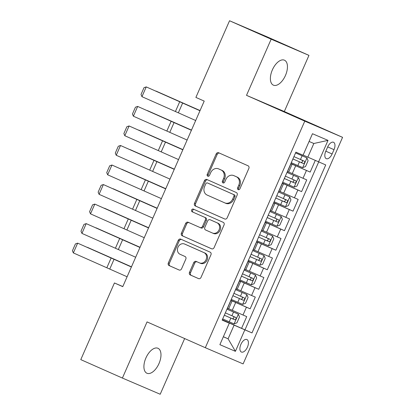 <?xml version="1.0" encoding="UTF-8"?>
<svg xmlns="http://www.w3.org/2000/svg" width="415" height="415" viewBox="0 0 415 415"><rect width="100%" height="100%" fill="white"/><g stroke="black" fill="none" stroke-linecap="round" stroke-linejoin="round"><path stroke-width="0.62" d="M238.179 189.634A1.468 1.25 -66.8 0 0 239.917 188.799L248.855 168.428A2.096 1.79 -66.8 0 0 248.061 165.787L218.653 152.762A2.096 1.79 -66.8 0 0 218.632 152.751A2.096 1.79 -66.8 0 0 216.174 153.955L207.235 174.321A1.468 1.25 -66.8 0 0 209.523 175.338L210.68 172.702A6.702 5.717 -66.8 0 1 218.544 168.858A6.702 5.717 -66.8 0 1 218.601 168.879L221.05 169.968A6.702 5.717 -66.8 0 1 223.586 178.419L222.43 181.054A1.468 1.25 -66.8 0 0 224.717 182.066L225.874 179.43A6.702 5.717 -66.8 0 1 233.744 175.587A6.702 5.717 -66.8 0 1 233.795 175.612L236.249 176.697A6.702 5.717 -66.8 0 1 238.786 185.147L237.629 187.788A1.468 1.25 -66.8 0 0 238.179 189.634M158.987 363.566A13.654 7.112 113.9 0 0 157.98 348.284A13.654 7.112 113.9 0 0 145.909 357.963A13.654 7.112 113.9 0 0 146.92 373.246A13.654 7.112 113.9 0 0 158.987 363.566M285.453 75.473A13.654 7.112 113.9 0 0 284.441 60.191A13.654 7.112 113.9 0 0 272.375 69.87A13.654 7.112 113.9 0 0 273.381 85.153A13.654 7.112 113.9 0 0 285.453 75.473M247.423 347.184A6.827 3.559 113.9 0 0 246.92 339.543A6.827 3.559 113.9 0 0 240.887 344.388A6.827 3.559 113.9 0 0 241.39 352.029A6.827 3.559 113.9 0 0 247.423 347.184M189.494 272.318A2.096 1.79 -66.8 0 0 190.283 274.958L198.536 278.61A2.096 1.79 -66.8 0 0 198.552 278.621A2.096 1.79 -66.8 0 0 201.01 277.417L210.945 254.794A2.096 1.79 -66.8 0 0 210.151 252.154L180.738 239.128A2.096 1.79 -66.8 0 0 180.722 239.118A2.096 1.79 -66.8 0 0 178.263 240.321L168.329 262.944A2.096 1.79 -66.8 0 0 169.123 265.584L179.093 269.999A2.096 1.79 -66.8 0 0 179.109 270.009A2.096 1.79 -66.8 0 0 181.568 268.806L185.816 259.126A2.096 1.79 -66.8 0 0 185.023 256.486L180.084 254.296A5.603 4.783 -66.8 0 1 177.952 247.257A5.603 4.783 -66.8 0 1 184.54 244.015A5.603 4.783 -66.8 0 1 184.582 244.036L203.947 252.616A5.603 4.783 -66.8 0 1 206.079 259.65A5.603 4.783 -66.8 0 1 199.491 262.892A5.603 4.783 -66.8 0 1 199.444 262.871L196.217 261.44A2.096 1.79 -66.8 0 0 196.202 261.434A2.096 1.79 -66.8 0 0 193.743 262.633L189.494 272.318L190.516 272.754A2.096 1.79 -66.8 0 0 191.305 275.394L198.728 278.683M147.055 321.905L122.404 378.06L80.785 359.623L114.436 282.963L122.762 286.651L204.211 101.099L195.89 97.411L229.542 20.75L271.161 39.186L246.51 95.336L304.776 121.149L205.321 347.713L147.055 321.905M224.712 218.99A2.096 1.79 -66.8 0 0 224.728 218.996A2.096 1.79 -66.8 0 0 227.187 217.797L237.115 195.175A2.096 1.79 -66.8 0 0 236.322 192.534L206.909 179.503A2.096 1.79 -66.8 0 0 206.893 179.498A2.096 1.79 -66.8 0 0 204.434 180.696L194.505 203.319A2.096 1.79 -66.8 0 0 195.299 205.959L224.743 219.006M211.816 248.87L183.233 236.208A2.096 1.79 -66.8 0 1 182.439 233.567L181.417 233.131L185.666 223.452A2.096 1.79 -66.8 0 1 188.125 222.248A2.096 1.79 -66.8 0 1 188.145 222.258L200.072 227.539A2.096 1.79 -66.8 0 0 202.546 226.346L205.368 219.924A2.096 1.79 -66.8 0 0 204.574 217.284L192.155 211.785A1.468 1.25 -66.8 0 1 193.333 209.098L223.239 222.341A2.096 1.79 -66.8 0 1 224.027 224.987L214.099 247.61A2.096 1.79 -66.8 0 1 211.64 248.808L211.624 248.803A2.096 1.79 -66.8 0 0 211.64 248.808M211.624 248.803L182.211 235.772A2.096 1.79 -66.8 0 1 181.417 233.131M200.072 227.539A2.096 1.79 -66.8 0 0 200.087 227.55L201.109 227.985A2.096 1.79 -66.8 0 0 203.568 226.782L206.39 220.36A2.096 1.79 -66.8 0 0 205.596 217.719L192.155 211.785M222.305 319.799L241.582 328.338L246.723 316.619L242.998 315.021L246.427 307.209L230.839 300.367M230.88 300.268L250.152 308.807L255.298 297.088L251.568 295.49L254.997 287.678L239.413 280.831M239.455 280.737L258.727 289.276L263.873 277.557L260.143 275.959L263.572 268.147L247.983 261.3M248.025 261.206L267.302 269.745L272.448 258.026L268.718 256.429L272.147 248.616L256.558 241.769M256.6 241.675L275.876 250.214L281.017 238.49L277.293 236.898L280.722 229.08L265.133 222.238M265.175 222.144L284.451 230.678L289.592 218.959L285.862 217.361L289.296 209.549L273.708 202.707M273.75 202.608L293.021 211.147L298.167 199.428L294.437 197.831L297.866 190.018L282.278 183.176M282.325 183.077L301.596 191.616L306.742 179.897L288.69 172.018M242.998 315.021L228.67 308.734M251.568 295.49L237.245 289.203M260.143 275.959L245.82 269.672M268.718 256.429L254.395 250.141M277.293 236.898L262.965 230.61M285.862 217.361L271.54 211.079M294.437 197.831L280.115 191.548M327.668 146.962L325.78 151.262A6.614 3.445 113.9 0 0 326.273 158.665A6.614 3.445 113.9 0 0 332.114 153.975L334.002 149.675A6.614 3.445 113.9 0 0 333.515 142.272A6.614 3.445 113.9 0 0 327.668 146.962M304.776 121.149L342.572 137.339L243.117 363.903L205.321 347.713M241.582 328.338L251.993 332.903L325.728 164.931L303.111 155.075M251.993 332.903L244.845 329.837L235.414 351.323L219.883 344.673L229.313 323.186L222.165 320.126L295.9 152.149L303.049 155.215L312.479 133.729L328.011 140.379L318.58 161.866M290.894 163.546L310.171 172.085L290.853 163.645M290.811 163.738L292.067 164.314L288.638 172.126L287.362 171.597M292.067 164.314L290.791 163.785M227.347 308.319L228.624 308.848L232.052 301.036L230.776 300.507M235.922 288.788L237.193 289.317L240.622 281.505L239.351 280.976M244.492 269.257L245.768 269.786L249.197 261.974L247.921 261.445M253.067 249.721L254.343 250.255L257.772 242.443L256.496 241.909M261.642 230.19L262.918 230.724L266.347 222.912L265.071 222.378M270.217 210.659L271.488 211.194L274.922 203.381L273.646 202.847M278.787 191.128L280.063 191.663L283.492 183.85L282.221 183.316M301.596 191.616L297.866 190.018M293.021 211.147L289.296 209.549M284.451 230.678L280.722 229.08M275.876 250.214L272.147 248.616M267.302 269.745L263.572 268.147M258.727 289.276L254.997 287.678M250.152 308.807L246.427 307.209M245 329.806L318.699 161.917M310.171 172.085L315.286 160.429M223.374 336.721L228.094 338.811L234.096 325.137L222.264 319.898M307.831 157.166L313.833 143.491L309.087 141.458M246.51 95.336L284.306 111.531L308.957 55.377L271.161 39.186M308.957 55.377L267.338 36.94L229.542 20.75M122.404 378.06L160.2 394.25L184.649 338.557M284.306 111.531L342.572 137.339M122.804 286.547L114.436 282.963M223.348 336.778L228.094 338.811L235.414 351.323M222.222 319.986L229.313 323.186M282.236 183.269L283.492 183.85M273.667 202.8L274.922 203.381M265.092 222.331L266.347 222.912M256.517 241.862L257.772 242.443M247.942 261.398L249.197 261.974M239.372 280.929L240.622 281.505M230.797 300.46L232.052 301.036M234.096 325.137L244.845 329.837M313.833 143.491L328.011 140.379M238.765 189.717A1.468 1.25 -66.8 0 1 238.646 188.223L239.808 185.588A6.702 5.717 -66.8 0 0 237.271 177.138L236.249 176.697M234.708 176.001A6.702 5.717 -66.8 0 1 234.766 176.027A6.702 5.717 -66.8 0 1 234.817 176.048L237.271 177.138M219.509 169.273A6.702 5.717 -66.8 0 1 219.566 169.294A6.702 5.717 -66.8 0 1 219.623 169.32L222.072 170.404A6.702 5.717 -66.8 0 1 224.608 178.855L223.452 181.49A1.468 1.25 -66.8 0 0 223.566 182.984M219.478 153.125A2.096 1.79 -66.8 0 0 217.195 154.39L208.252 174.762A1.468 1.25 -66.8 0 0 208.372 176.256M207.739 179.871A2.096 1.79 -66.8 0 0 205.456 181.137L195.527 203.76A2.096 1.79 -66.8 0 0 196.321 206.4L224.899 219.058M233.904 196.269A1.468 1.25 -66.8 0 0 233.349 194.422L207.531 182.984A1.468 1.25 -66.8 0 0 205.799 183.819L204.574 186.6A6.702 5.717 -66.8 0 0 207.111 195.05L224.759 202.868A6.702 5.717 -66.8 0 0 224.816 202.894A6.702 5.717 -66.8 0 0 232.68 199.05L233.904 196.269L234.926 196.705A1.468 1.25 -66.8 0 0 234.371 194.858L233.349 194.422M208.553 183.42L208.538 183.414A1.468 1.25 -66.8 0 0 208.527 183.409A1.468 1.25 -66.8 0 1 208.553 183.42L234.371 194.858M224.873 202.914L225.781 203.303A6.702 5.717 -66.8 0 0 225.838 203.329A6.702 5.717 -66.8 0 0 233.702 199.485L232.68 199.05M234.926 196.705L233.702 199.485M182.439 233.567L186.688 223.887L185.666 223.452M188.975 222.622A2.096 1.79 -66.8 0 0 186.688 223.887M200.108 227.555L201.093 227.98A2.096 1.79 -66.8 0 0 201.109 227.985M194.194 209.482A1.468 1.25 -66.8 0 0 193.177 212.221M212.449 233.023A5.603 4.783 -66.8 0 0 212.496 233.043A5.603 4.783 -66.8 0 0 219.084 229.806A5.603 4.783 -66.8 0 0 216.952 222.767L210.13 219.743A2.096 1.79 -66.8 0 0 210.115 219.737A2.096 1.79 -66.8 0 0 207.656 220.936L204.834 227.358A2.096 1.79 -66.8 0 0 205.627 230.003L212.449 233.023M212.542 233.064L213.471 233.458A5.603 4.783 -66.8 0 0 213.518 233.479A5.603 4.783 -66.8 0 0 220.106 230.242A5.603 4.783 -66.8 0 0 217.974 223.203L216.952 222.767M211.116 220.168A2.096 1.79 -66.8 0 1 211.136 220.173A2.096 1.79 -66.8 0 1 211.152 220.183L217.974 223.203M197.047 261.808A2.096 1.79 -66.8 0 0 194.765 263.074L190.516 272.754M199.537 262.913L200.466 263.307A5.603 4.783 -66.8 0 0 200.512 263.328A5.603 4.783 -66.8 0 0 207.101 260.091A5.603 4.783 -66.8 0 0 204.969 253.051L203.947 252.616M185.515 244.435A5.603 4.783 -66.8 0 1 185.562 244.456A5.603 4.783 -66.8 0 1 185.604 244.477L204.969 253.051M181.568 239.497A2.096 1.79 -66.8 0 0 179.285 240.757L169.351 263.38A2.096 1.79 -66.8 0 0 170.145 266.02L179.285 270.072M291.278 162.675L302.623 167.644L305.523 166.565L308.096 160.704L306.908 157.876L295.568 152.912M306.908 157.876L295.573 152.896M200.061 110.556L155.973 91.067L200.051 110.582M292.907 158.966L303.277 163.51C304.683 163.188 305.025 162.41 304.309 161.17L293.939 156.621M301.913 160.107C302.924 161.476 302.582 162.255 300.885 162.452L292.912 158.95M195.688 120.516L141.956 96.669L146.241 86.901L144.015 87.658L141.017 94.49L141.956 96.669M199.978 110.748L146.241 86.901L199.994 110.706M298.333 177.407L286.993 172.443L298.333 177.407L299.521 180.235L296.948 186.096L294.121 187.149L298.364 177.48M191.486 130.087L147.398 110.597L191.476 130.118M294.121 187.149L282.703 182.206M284.332 178.497L294.707 183.046C296.108 182.719 296.45 181.941 295.734 180.701L285.364 176.152M293.338 179.638C294.349 181.007 294.007 181.786 292.31 181.983L284.342 178.481M289.758 196.938L278.418 191.974L289.758 196.938L290.946 199.771L288.373 205.627L285.546 206.68L289.789 197.011M182.911 149.618L138.823 130.128L182.901 149.649M285.546 206.68L274.133 201.737M275.762 198.028L286.132 202.577C287.533 202.255 287.875 201.472 287.159 200.232L276.789 195.683M284.763 199.169C285.774 200.538 285.432 201.322 283.736 201.514L275.768 198.012M281.188 216.469L269.843 211.505L281.188 216.469L282.371 219.302L279.798 225.158L276.971 226.211L281.214 216.542M174.341 169.154L130.248 149.659L174.326 169.18M276.971 226.211L265.559 221.273M267.187 217.559L277.557 222.108C278.958 221.786 279.3 221.003 278.584 219.763L268.214 215.214M276.193 218.7C277.199 220.069 276.857 220.853 275.161 221.045L267.193 217.543M272.613 236.005L261.268 231.036L272.613 236.005L273.801 238.833L271.228 244.689L268.401 245.742L272.645 236.073M165.767 188.685L121.678 169.19L165.751 188.711M268.401 245.742L256.984 240.804M258.612 237.09L268.982 241.639C270.388 241.317 270.73 240.534 270.015 239.294L259.64 234.745M267.618 238.236C268.63 239.6 268.287 240.384 266.586 240.576L258.618 237.079M187.113 140.047L133.381 116.2L137.666 106.432L135.446 107.189L132.442 114.026L133.381 116.2M191.403 130.279L137.666 106.432L191.419 130.237M178.543 159.578L124.806 135.731L129.091 125.963L126.871 126.72L123.867 133.557L124.806 135.731M182.828 149.81L129.091 125.963L182.849 149.768M169.968 179.109L116.231 155.262L120.521 145.494L118.296 146.251L115.297 153.088L116.231 155.262M174.253 169.341L120.521 145.494L174.274 169.304M161.394 198.64L107.656 174.793L111.946 165.03L109.721 165.782L106.722 172.619L107.656 174.793M165.684 188.877L111.946 165.03L165.699 188.835M264.039 255.536L252.699 250.567L264.039 255.536L265.226 258.363L262.654 264.225L259.826 265.273L264.07 255.604M157.192 208.216L113.103 188.721L157.181 208.242M259.826 265.273L248.409 260.335M250.038 256.62L260.407 261.17C261.813 260.848 262.156 260.065 261.44 258.825L251.07 254.281M259.043 257.767C260.055 259.131 259.712 259.915 258.016 260.112L250.043 256.61M152.819 218.171L99.086 194.324L103.371 184.561L101.146 185.313L98.148 192.15L99.086 194.324M157.109 208.408L103.371 184.561L157.124 208.366M255.464 275.067L244.124 270.098L255.464 275.067L256.652 277.894L254.079 283.756L251.251 284.804L255.495 275.14M148.617 227.747L104.528 208.252L148.606 227.773M251.251 284.804L239.834 279.866M241.463 276.157L251.838 280.701C253.238 280.379 253.581 279.596 252.865 278.356L242.495 273.812M250.468 277.298C251.48 278.662 251.137 279.445 249.441 279.643L241.473 276.141M144.249 237.702L90.511 213.855L94.796 204.092L92.576 204.844L89.573 211.681L90.511 213.855M148.534 227.939L94.796 204.092L148.549 227.897M231.264 299.397L242.604 304.366L245.504 303.287L248.077 297.425L246.889 294.598L235.549 289.629M246.889 294.598L235.554 289.618M140.042 247.278L95.953 227.788L140.031 247.304M232.893 295.688L243.263 300.232C244.663 299.91 245.006 299.132 244.29 297.892L233.92 293.343M241.893 296.829C242.905 298.198 242.562 298.976 240.866 299.174L232.898 295.672M135.674 257.238L81.937 233.391L86.221 223.623L84.001 224.38L80.998 231.212L81.937 233.391M139.959 247.47L86.221 223.623L139.98 247.428M222.689 318.928L234.029 323.897L236.934 322.818L239.502 316.956L238.319 314.129L226.974 309.165M238.319 314.129L226.979 309.149M131.472 266.809L87.378 247.319L131.456 266.84M224.318 315.218L234.688 319.763C236.088 319.441 236.436 318.663 235.715 317.423L225.345 312.874M233.323 316.36C234.335 317.729 233.987 318.507 232.291 318.704L224.323 315.203M127.099 276.769L73.362 252.922L77.652 243.154L75.426 243.911L72.428 250.743L73.362 252.922M131.384 267.001L77.652 243.154L131.405 266.959M232.25 310.321L235.679 302.509M240.825 290.791L244.253 282.978M249.399 271.26L252.828 263.447M257.969 251.729L261.403 243.916M266.544 232.198L269.973 224.38M275.119 212.662L278.548 204.849M283.694 193.131L287.123 185.318M292.269 173.6L295.698 165.787M287.486 171.649L290.915 163.837M227.467 308.371L230.896 300.559M236.042 288.84L239.471 281.028M244.617 269.309L248.046 261.497M253.192 249.773L256.62 241.961M261.761 230.242L265.19 222.43M270.336 210.711L273.765 202.899M278.911 191.18L282.34 183.368M303.012 178.3L306.441 170.487M327.705 146.889L334.002 149.675M325.817 151.185L332.114 153.975M239.808 185.588L238.786 185.147M234.817 176.048L233.795 175.612M223.452 181.49L222.43 181.054M224.608 178.855L223.586 178.419M222.072 170.404L221.05 169.968M219.623 169.32L218.601 168.879M208.252 174.762L207.235 174.321M217.195 154.39L216.174 153.955M238.646 188.223L237.629 187.788M196.321 206.4L195.299 205.959M195.527 203.76L194.505 203.319M205.456 181.137L204.434 180.696M183.233 236.208L182.211 235.772M203.568 226.782L202.546 226.346M206.39 220.36L205.368 219.924M205.596 217.719L204.574 217.284M194.765 263.074L193.743 262.633M185.604 244.477L184.582 244.036M170.145 266.02L169.123 265.584M169.351 263.38L168.329 262.944M179.285 240.757L178.263 240.321M191.305 275.394L190.283 274.958M302.696 167.613L306.939 157.949M300.481 159.495L302.11 155.786M297.825 165.554L299.454 161.84M300.885 162.452L303.277 163.51M178.367 112.776L182.652 103.013M175.441 111.479L179.731 101.717M291.906 179.031L293.535 175.317M289.25 185.085L290.879 181.371M292.31 181.983L294.707 183.046M283.336 198.562L284.965 194.848M280.675 204.616L282.304 200.901M283.736 201.514L286.132 202.577M274.761 218.093L276.39 214.379M272.1 224.147L273.729 220.438M275.161 221.045L277.557 222.108M266.186 237.624L267.815 233.915M263.53 243.678L265.159 239.969M266.586 240.576L268.982 241.639M169.792 132.307L174.077 122.544M166.872 131.01L171.156 121.247M161.217 151.843L165.502 142.075M158.297 150.541L162.581 140.778M152.642 171.374L156.932 161.606M149.722 170.077L154.012 160.309M144.067 190.905L148.357 181.137M141.147 189.608L145.437 179.84M257.611 257.155L259.24 253.446M254.955 263.209L256.584 259.5M258.016 260.112L260.407 261.17M135.498 210.436L139.782 200.668M132.577 209.139L136.862 199.371M249.036 276.686L250.665 272.977M246.38 282.74L248.009 279.03M249.441 279.643L251.838 280.701M126.923 229.967L131.207 220.204M124.002 228.67L128.287 218.902M242.676 304.335L246.92 294.671M240.467 296.217L242.095 292.508M237.805 302.276L239.434 298.561M240.866 299.174L243.263 300.232M118.348 249.498L122.638 239.735M115.427 248.201L119.712 238.438M234.102 323.871L238.35 314.202M231.892 315.753L233.521 312.038M229.236 321.807L230.865 318.092M232.291 318.704L234.688 319.763M109.773 269.029L114.063 259.266M106.852 267.732L111.142 257.969M234.766 176.027L233.744 175.587M219.566 169.294L218.544 168.858M225.838 203.329L224.816 202.894M213.518 233.479L212.496 233.043M200.512 263.328L199.491 262.892M185.562 244.456L184.54 244.015"/></g></svg>
